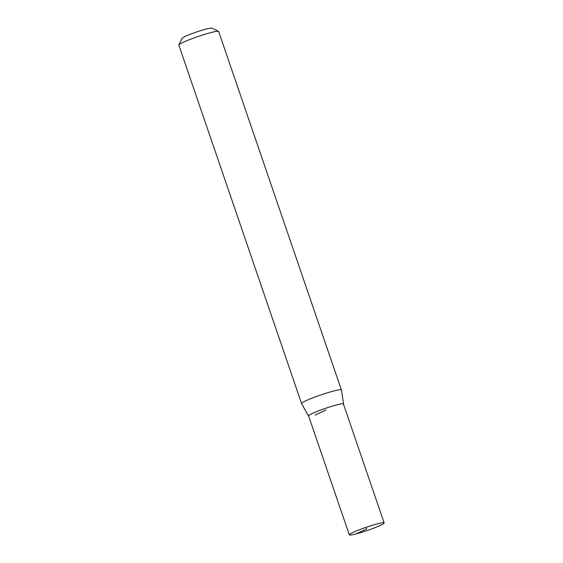 <?xml version="1.0" encoding="UTF-8"?>
<svg xmlns="http://www.w3.org/2000/svg" width="563" height="563" viewBox="0 0 563 563"><rect width="100%" height="100%" fill="white"/><g stroke="black" fill="none" stroke-linecap="round" stroke-linejoin="round"><path stroke-width="0.84" d="M343.486 404.22A18.565 1.717 161.1 0 0 343.578 403.974L341.396 389.969A21.042 1.942 161.1 0 0 341.389 389.941L218.669 31.507A21.042 1.942 161.1 0 0 218.528 31.366L211.892 28.15A15.778 1.457 161.1 0 0 196.6 31.985A15.778 1.457 161.1 0 0 182.159 38.326L178.886 44.934A21.042 1.942 161.1 0 0 178.858 45.139L301.578 403.572A21.042 1.942 161.1 0 0 301.592 403.601L308.454 416.001A18.565 1.717 161.1 0 0 308.672 416.141M218.528 31.366A21.042 1.942 161.1 0 0 198.134 36.482A21.042 1.942 161.1 0 0 178.886 44.934M343.578 403.974A18.565 1.717 161.1 0 0 325.449 408.337A18.565 1.717 161.1 0 0 308.454 416.001M341.389 389.941A21.042 1.942 161.1 0 0 320.854 394.916A21.042 1.942 161.1 0 0 301.578 403.572M355.809 533.991A18.41 1.703 161.1 0 0 374.501 527.855A18.41 1.703 161.1 0 0 384.142 522.921A18.41 1.703 161.1 0 0 366.175 527.278A18.41 1.703 161.1 0 0 349.306 534.85A18.41 1.703 161.1 0 0 355.809 533.991L366.724 528.889L366.175 527.278M384.142 522.921L343.416 404.002A18.396 1.696 161.1 0 0 325.456 408.351A18.396 1.696 161.1 0 0 308.601 415.923L349.306 534.85M315.097 415.065L326.005 409.963"/></g></svg>
